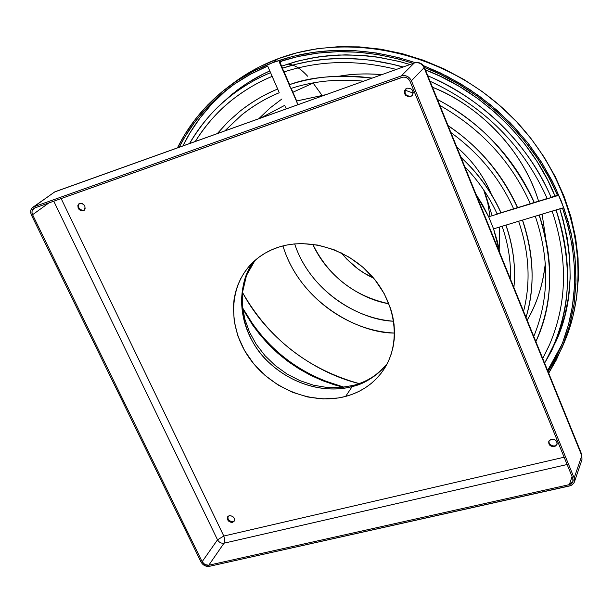 <?xml version="1.0" encoding="UTF-8"?>
<svg xmlns="http://www.w3.org/2000/svg" width="613" height="613" viewBox="0 0 613 613"><rect width="100%" height="100%" fill="white"/><g stroke="black" fill="none" stroke-linecap="round" stroke-linejoin="round"><path stroke-width="0.92" d="M544.628 363.149L553.585 345.395C571.216 306.423 572.036 261.284 556.022 209.968C572.036 261.284 571.216 306.423 553.585 345.395C571.354 303.305 572.19 258.157 556.106 209.945M551.064 197.279C527.211 140.354 476.255 95.475 427.866 75.882C476.255 95.475 527.211 140.354 551.064 197.279M402.833 67.009L392.243 64.227L371.792 60.403L361.992 59.292L343.349 58.45L326.07 59.2L310.186 61.246L295.681 64.319L282.516 68.189L295.681 64.319L310.186 61.246L326.07 59.2L343.349 58.45L361.992 59.292L371.792 60.403L392.243 64.227L402.833 67.009M297.956 104.547L279.16 61.806L289.711 84.847L290.018 86.954L280.11 62.603L282.601 60.679L280.11 62.603L282.601 68.38L282.907 70.487L284.11 71.882L289.711 84.847L290.018 86.954L291.213 88.326L296.776 101.214L297.083 103.321L298.033 104.593M549.501 344.759L542.72 358.459L549.501 344.759C567.224 303.358 568.105 258.824 552.137 211.14M547.164 198.474L548.704 198.382L532.988 203.095L547.164 198.474C523.295 145.519 484.255 106.44 430.042 81.238M537.279 215.607L553.125 210.826M535.869 341.602C553.01 305.489 554.106 263.314 539.156 215.071C554.106 263.314 553.01 305.489 535.869 341.602C553.164 302.401 554.29 260.219 539.241 215.04M534.184 202.451C511.74 155.441 479.519 121.159 437.506 99.597C479.519 121.159 511.74 155.441 534.184 202.451M371.777 78.15C338.138 74.518 310.753 76.686 289.62 84.64C310.753 76.686 338.138 74.518 371.777 78.15M530.306 203.639L557.631 195.654L548.451 176.651L537.417 158.369L524.636 140.99L510.246 124.73L494.385 109.75L477.228 96.226L458.953 84.295L439.766 74.089L424.434 67.445C483.35 90.264 533.77 139.013 557.631 195.654L516.253 208.221L530.306 203.639M526.023 317.381C535.164 287.888 533.969 255.468 522.445 220.121C533.969 255.468 535.164 287.888 526.023 317.381C535.157 286.202 533.992 253.767 522.537 220.09M517.456 207.577C501.265 172.966 478.171 145.71 448.157 125.811C478.171 145.71 501.265 172.966 517.456 207.577M325.212 94.846L296.684 100.999L325.212 94.846M513.61 208.757L531.823 203.554L499.679 213.301L513.61 208.757M513.886 287.528C515.893 267.421 513.227 246.625 505.886 225.124C513.227 246.625 515.893 267.421 513.886 287.528M500.89 212.65C491.143 191.455 477.856 173.058 461.022 157.464C477.856 173.058 491.143 191.455 500.89 212.65M497.074 213.822L515.096 208.681L497.074 213.822M520.567 220.665L493.565 228.856L497.427 241.553L499.81 252.893L493.565 228.856L536.268 215.922M284.731 105.352L260.9 117.911L284.731 105.352M277.658 89.061C265.145 94.057 252.556 101.467 239.882 111.29C252.556 101.467 265.145 94.057 277.658 89.061M224.848 130.837L241.637 114.983C254.249 105.114 266.785 97.697 279.252 92.739C265.429 98.501 252.885 105.911 241.637 114.983L224.848 130.837L241.637 114.983M278.348 90.548L271.643 75.154M270.548 72.679C257.958 77.759 245.277 85.054 232.496 94.563C216.351 106.417 202.06 122.723 189.609 143.473C202.06 122.723 216.351 106.417 232.496 94.563C245.277 85.054 257.958 77.759 270.548 72.679M272.157 76.387C258.288 82.18 245.598 89.506 234.097 98.371C219.73 109.099 206.796 123.451 195.294 141.434C206.796 123.451 219.73 109.099 234.097 98.371C246.878 88.77 259.56 81.437 272.149 76.372M217.354 133.527L228.343 121.512L239.882 111.29L227.982 121.864L217.339 133.534M483.672 189.892L487.779 202.918L489.925 216.014L487.764 202.849L483.672 189.892M460.639 156.522L464.554 160.621M484.599 191.287L491.978 215.385L484.599 191.287M282.961 245.905C299.795 302.332 358.934 333.495 394.527 333.058C345.027 330.798 297.136 293.382 282.961 245.905M393.638 321.22C361.509 320.484 310.668 292.914 294.661 243.905C308.285 285.482 350 318.063 393.638 321.22M499.204 249.491L499.557 227.04L499.204 249.491M491.442 194.436C483.833 176.23 472.294 160.468 456.831 147.151C471.91 159.955 483.45 175.716 491.442 194.436M339.564 76.127C353.234 73.821 367.248 73.322 381.592 74.633C365.938 73.376 351.923 73.874 339.564 76.127M432.479 87.238C482.393 107.405 523.356 151.649 538.566 201.11C522.59 147.978 476.316 104.141 432.479 87.238M542.091 214.182L545.562 237.047L542.091 214.182M545.317 263.337C543.202 284.049 537.149 302.998 527.165 320.185C536.743 304.24 542.796 285.29 545.317 263.337M321.94 95.222L313.136 83.077L292.899 92.241L313.136 83.077L321.94 95.222M281.635 66.143L295.343 61.752L310.569 58.204L327.388 55.791L345.816 54.833L365.823 55.699L376.382 56.94L398.465 61.277L409.913 64.472L400.343 61.752L379.7 57.438L359.026 55.185L338.56 55.009L318.522 56.879L299.121 60.741L281.635 66.143M425.422 69.882C476.132 88.678 530.881 135.703 555.018 196.068L547.624 179.969L537.065 161.503L524.667 143.932L510.575 127.481L494.929 112.34L477.918 98.678L459.735 86.671L440.594 76.441L425.422 69.882M559.776 208.834C574.588 258.855 573.423 302.853 556.282 340.813L545.309 361.961L551.539 350.889L559.048 333.97L564.711 316.101L568.443 297.435L570.159 278.164L569.806 258.487L567.377 238.61L562.841 218.749L559.776 208.834M562.205 347.295L564.673 341.387C594.12 272.164 574.128 178.766 511.066 116.079C448.141 53.293 350.981 30.941 277.835 58.817L272.839 62.626L254.541 70.625L237.507 80.426L221.875 91.896L207.792 104.877L195.363 119.221L184.666 134.753L177.463 147.833C189.386 123.795 206.374 103.444 228.411 86.77C241.79 76.794 256.602 68.74 272.839 62.626L277.835 58.817C261.705 64.909 246.993 72.909 233.691 82.832L228.603 86.632M254.931 260.487C235.315 281.765 236.442 331.993 268.203 361.854C299.336 390.941 334.323 391.738 352.214 386.527L353.693 385.316L352.214 386.527C366.566 382.604 378.213 375.018 387.163 363.785C375.623 376.65 363.976 384.236 352.214 386.527L345.617 396.427L352.214 386.527C320.361 395.04 281.689 380.558 259.812 352.444C237.859 324.392 235.285 285.604 254.931 260.487M278.93 247.054C309.642 237.2 349.295 249.706 372.85 277.237C396.504 304.707 400.841 343.15 384.267 368.788C375.095 382.673 362.214 391.883 345.617 396.427L352.636 394.174L359.31 391.224L365.57 387.608L371.355 383.355L376.604 378.497L381.271 373.072L385.293 367.141L388.634 360.743L391.255 353.946L393.125 346.812L394.22 339.41L394.519 331.809L394.021 324.085L392.726 316.323L390.634 308.6L384.159 293.566L374.834 279.612L363.034 267.329L349.241 257.222L334.031 249.721L318.032 245.108L301.918 243.568L294.018 243.966L286.325 245.131L278.93 247.054L271.896 249.706L265.291 253.054L259.184 257.062L253.613 261.682L248.648 266.87L244.326 272.57L240.687 278.723L237.744 285.267L235.545 292.133L234.082 299.259L233.377 306.577L234.227 321.503L238.028 336.368L244.61 350.636L253.721 363.793L265.015 375.378L278.087 384.987L292.478 392.282L307.672 396.979L323.135 398.91L338.315 397.975L345.617 396.427C312.415 405.239 271.957 389.232 250.165 359.203C228.251 329.273 227.906 288.715 250.771 264.502C258.418 256.464 267.804 250.648 278.93 247.054M406.082 94.915L409.239 96.425L410.932 96.195L410.534 96.624C405.162 96.494 403.484 94.004 405.492 89.161L407.055 88.165L404.664 90.425L404.695 93.835L405.676 95.337L408.833 96.854L411.974 95.758L413.254 92.686L412.901 90.954L410.465 88.379L407.055 88.165C412.396 88.272 414.097 90.747 412.143 95.582L410.534 96.624L412.334 95.36M557.048 444.172L554.658 445.927C550.819 446.049 548.911 444.387 548.949 440.939L549.125 443.161L550.014 444.509L553.003 446.003L554.658 445.927L554.397 446.616C550.313 446.662 548.451 444.885 548.796 441.276L551.34 439.176L548.949 440.939L548.857 443.843L549.746 445.191L552.742 446.693L555.815 445.973L557.163 443.444L556.888 441.942L554.627 439.59L551.34 439.176C555.401 439.115 557.278 440.877 556.956 444.479L554.397 446.616L557.064 444.126M227.921 516.537L228.082 519.119L228.948 520.33L231.591 521.709L232.978 521.663L232.503 522.345C228.465 522.061 226.871 520.184 227.714 516.728L229.316 515.679L228.166 516.238L227.247 518.46L228.465 521.012L231.116 522.391L233.653 521.793L234.587 519.563L234.227 518.23L232.128 516.1L229.316 515.679C233.346 515.954 234.948 517.824 234.128 521.28L232.503 522.345L234.335 520.92M79.177 203.616L78.341 206.274L78.77 207.799L81.016 210.098L83.904 210.366L83.284 210.841C78.349 210.336 76.893 207.983 78.901 203.777L79.698 203.355L77.859 205.278L78.15 208.267L80.395 210.573L83.284 210.841L85.123 208.918L84.839 205.922L82.586 203.616L79.698 203.355C84.617 203.845 86.088 206.19 84.104 210.397L84.395 210.144M411.415 80.77L574.166 477.994L581.798 455.697L424.073 67.737L411.415 80.77L574.166 477.994L574.634 480.546L573.975 482.944L571.14 485.473L209.324 566.335L206.979 566.381L204.581 565.577L202.489 564.029L201.018 561.983L31.462 215.125L30.688 212.535L30.895 210.021L32.045 207.983L33.968 206.734L401.262 75.928L414.196 63.039L54.526 192.007L33.968 206.734L401.262 75.928L404.22 75.522L407.185 76.296L409.714 78.142L411.415 80.77L424.073 67.737L581.798 455.697L574.166 477.994L574.197 482.485L572.327 484.799L569.837 485.894L209.324 566.335C205.776 566.749 203.01 565.301 201.018 561.983L31.462 215.125C30.075 211.853 30.512 209.271 32.757 207.355L55.009 191.746L414.196 63.039L401.262 75.928C405.76 74.84 409.147 76.449 411.415 80.77M572.78 478.301L409.982 81.268L407.683 78.334L405.438 77.269L403.025 77.115L34.589 208.014L33.056 209.018L32.137 210.65L31.968 212.65L32.581 214.726L202.129 561.73L204.98 564.604L208.78 565.217L569.316 484.63L571.278 483.772L572.626 482.262L573.155 480.347L572.78 478.301L572.925 481.596L569.316 484.63L208.78 565.217L224.013 543.195L567.125 464.508L224.013 543.195L208.78 565.217C205.937 565.546 203.723 564.389 202.129 561.73L32.581 214.726L48.856 202.941L32.581 214.726L31.937 212.198L32.259 210.297L34.589 208.014L401.867 77.399C405.469 76.533 408.174 77.82 409.982 81.268L572.78 478.301M405.07 89.996L405.101 93.406M227.982 516.407C227.569 519.763 229.231 521.517 232.978 521.663L234.128 521.111M32.773 207.347L55.009 191.746L414.196 63.039C418.587 61.967 421.874 63.53 424.073 67.737C421.874 63.53 418.587 61.967 414.196 63.039L414.511 62.825C413.108 62.748 421.001 60.465 424.349 67.231L424.073 67.737L424.349 67.231L581.837 454.7L581.967 459.719L581.798 455.697L581.967 459.719L574.358 482.071M53.775 201.194L217.515 539.808L202.129 561.73L217.515 539.808C219.063 542.405 221.232 543.539 224.013 543.195L224.749 539.953L223.814 536.038L61.154 198.566L223.814 536.038L564.129 457.214L223.814 536.038L224.749 539.953L224.013 543.195C221.232 543.539 219.063 542.405 217.515 539.808L223.814 536.038L217.515 539.808L53.775 201.194M572.082 476.608L569.316 484.63L572.082 476.608M79.23 203.562C77.675 207.776 79.23 210.037 83.904 210.366M405.699 88.954C403.998 93.751 405.745 96.164 410.932 96.195M554.152 210.504L562.481 208.014C579.185 257.537 578.611 303.964 560.757 347.287L548.099 371.693L555.094 359.402L562.665 342.56L568.458 324.79L572.396 306.232L574.412 287.06L574.45 267.46L572.473 247.621L568.481 227.737L562.481 208.014L519.571 220.979M556.696 195.555L550.758 197.371L556.696 195.555L557.194 194.627L556.696 195.555M271.23 74.158L267.689 66.097L250.525 74.242L234.557 84.019L219.914 95.291L206.711 107.926L195.034 121.795L184.973 136.745L179.195 147.212C190.98 123.987 207.554 104.271 228.917 88.065C240.702 79.246 253.621 71.92 267.689 66.097L278.754 91.536M285.42 106.854L285.827 107.827M286.24 108.823L285.635 107.428L286.24 108.823M488.668 216.78L498.53 213.753L488.668 216.78L476.017 194.352L482.454 204.673L488.668 216.78L493.565 228.856L488.668 216.78M242.564 304.393L242.258 303.726L242.564 304.393M343.441 387.278L334.131 384.749L322.047 380.474L310.308 375.156L299.014 368.85L288.263 361.616L278.141 353.517L268.732 344.606L260.119 334.974L252.372 324.698L242.725 308.6C265.031 349.241 298.6 375.47 343.441 387.278M231.339 86.287L224.764 91.651L211.623 104.225L200.007 118.01L189.984 132.875L182.942 145.863C194.29 122.592 210.42 102.731 231.339 86.287M561.891 344.514L547.608 370.49L557.455 353.808M218.427 106.601L231.691 94.463L246.694 83.521L263.038 74.165L269.797 70.955C258.671 75.836 247.499 82.464 236.289 90.839L236.894 90.379M279.16 61.806C321.572 47.829 366.222 48.343 413.101 63.331L399.5 59.239L378.857 54.726L358.168 52.212L337.648 51.691L317.511 53.147L297.949 56.542L279.16 61.806M242.648 307.971C265.49 348.406 299.297 374.819 344.062 387.201L323.296 380.374L311.818 375.141L300.745 368.995L290.171 361.992L280.164 354.176L270.808 345.609L262.165 336.353L254.303 326.484L242.648 307.971M272.839 62.626L292.217 56.534L312.484 52.465L333.441 50.488L354.858 50.657L376.497 52.994L398.113 57.499L415.147 62.626C364.98 46.282 317.549 46.282 272.839 62.626M423.499 65.66L440.287 72.87L460.348 83.59L479.404 96.172L497.227 110.486L513.625 126.362L528.391 143.603L541.371 162.008L552.42 181.356L561.431 201.424L568.328 221.96L573.04 242.748L575.569 263.536L575.898 284.103L574.067 304.232L570.136 323.71L564.175 342.361L556.29 359.984L548.712 373.194L562.129 347.471L569.446 326.269L574.113 303.933L575.99 280.739L575.009 257.016L571.132 233.101L564.358 209.332L554.75 186.068L542.421 163.679L527.54 142.515L510.3 122.899L490.967 105.145L469.834 89.536L447.222 76.311L423.499 65.66M287.428 64.143C293.665 64.242 300.393 68.265 307.603 76.204M281.949 98.946L270.233 107.834L258.901 118.623L269.82 108.187L281.949 98.946M242.464 292.409C269.207 342.361 318.806 373.961 359.21 383.608C307.826 369.172 268.908 338.774 242.464 292.409M312.753 244.265C328.645 276.241 354.03 296.071 388.91 303.757C362.911 299.696 328.239 278.808 312.753 244.265M341.38 252.931C350.965 264.479 361.693 272.862 373.57 278.08L364.436 273.245L358.138 269.038L346.759 259.084L341.38 252.931M564.596 341.571L572.634 317.779L576.549 298.424L578.381 278.432L578.067 258.004L575.576 237.369L570.91 216.734L564.083 196.352L555.156 176.444L544.206 157.242L531.348 138.982L516.713 121.887L500.461 106.149L482.783 91.958L463.888 79.483L443.996 68.863L423.345 60.22L402.174 53.637L380.727 49.178L359.256 46.879L338.001 46.726L317.205 48.711L297.075 52.764L277.835 58.817L259.659 66.779L242.733 76.525L233.507 82.97M284.125 71.92C319.427 60.358 356.781 59.515 396.197 69.392M291.221 88.356C313.94 81.054 337.985 78.656 363.379 81.161M405.009 90.165L413.239 93.092M439.873 105.428C481.366 129.036 511.556 161.886 530.452 203.976M535.295 216.236C549.654 258.924 549.148 298.998 533.77 336.445M450.892 132.538C479.044 152.997 500.001 178.513 513.763 209.087M518.613 221.278C529.257 252.265 530.912 282.286 523.563 311.335M464.746 166.613C478.5 180.866 489.327 196.712 497.22 214.159M502.085 226.274C508.238 243.89 511.027 261.483 510.445 279.061M270.54 72.663C256.709 78.464 244.028 85.766 232.496 94.563C214.734 108.24 200.428 124.554 189.563 143.488M234.097 98.371C218.404 110.562 205.485 124.914 195.34 141.419M239.882 111.29C251.215 102.248 263.805 94.831 277.651 89.046M260.885 117.918L284.723 105.336M556.55 340.184L556.282 340.813M254.993 260.433L246.48 275.482L242.434 292.692L242.419 305.795L244.763 318.936L249.407 331.886L256.196 344.23L264.939 355.609L275.367 365.662L287.175 374.106L300.01 380.681L313.481 385.186L327.189 387.5L340.713 387.546L353.647 385.332C367.516 381.554 378.696 374.344 387.194 363.708M460.654 156.553L464.432 160.499M513.909 287.581C515.878 266.885 513.234 246.058 505.986 225.101M501.005 212.619C491.572 191.762 478.201 173.264 460.884 157.12M517.564 207.546C502.553 174.192 479.389 146.859 448.057 125.558M325.449 94.762L296.669 100.976M534.275 202.42C514.207 157.74 481.925 123.405 437.421 99.406M371.968 78.081C342.989 74.027 315.534 76.204 289.612 84.617M551.156 197.248C526.176 141.626 485.052 101.114 427.797 75.721M403.009 66.947C360.735 55.216 320.568 55.622 282.509 68.166M542.72 358.459L548.827 346.284"/></g></svg>
